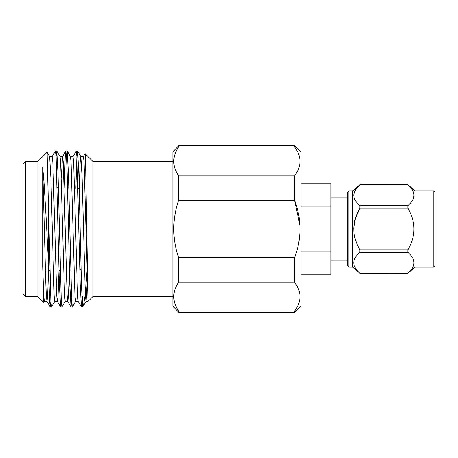 <?xml version="1.0" encoding="UTF-8"?>
<svg xmlns="http://www.w3.org/2000/svg" width="458" height="458" viewBox="0 0 458 458"><rect width="100%" height="100%" fill="white"/><g stroke="black" fill="none" stroke-linecap="round" stroke-linejoin="round"><path stroke-width="0.69" d="M300.998 183.773L330.962 183.773L330.962 274.228L300.998 274.228M299.938 225.668L294.568 200.266L294.568 175.757L178.563 175.757C172.197 166.214 172.197 156.636 178.563 147.024L294.568 147.024C301.77 156.619 301.77 166.197 294.568 175.757L294.631 175.672M298.433 244.309L298.57 243.639M298.582 243.559L299.641 236.442M298.284 288.603L294.568 282.243C301.77 291.838 301.77 301.416 294.568 310.976L178.563 310.976C172.197 301.433 172.197 291.855 178.563 282.243C172.197 291.786 172.197 301.364 178.563 310.976L178.563 312.19L294.568 312.19L294.568 310.976M178.563 257.734L178.563 282.243L294.568 282.243L294.568 257.734L178.563 257.734C172.197 238.607 172.197 219.451 178.563 200.266L294.568 200.266C301.77 219.376 301.77 238.538 294.568 257.734M330.962 251.843L300.998 251.843M300.998 206.157L330.962 206.157M178.563 312.19L172.884 306.144L172.884 151.856L178.563 145.81L294.568 145.81L300.998 151.856L300.998 306.144L294.568 312.19M22.9 164.05L22.9 293.95L25.396 296.452L25.396 161.548L22.9 164.05M60.261 270.294L58.996 270.334L58.052 295.891L57.399 301.404L54.794 301.404L54.147 295.891L50.895 177.807L49.653 156.653L47.065 152.222L37.888 161.399L37.888 296.601L43.768 302.48L44.449 301.347M50.895 301.45L50.26 307.066L49.578 300.568L48.359 260.842L46.281 220.527L44.123 183.973L42.691 166.998L42.691 266.384L43.768 302.48M48.359 260.842L48.359 202.739L47.1 152.233M87.323 280.193L86.087 301.347L85.371 295.891L82.119 177.807L80.877 156.653L77.545 150.934L76.898 156.876L75.862 188.198M83.362 156.653L85.114 153.665L85.532 159.916L88.051 301.404L84.072 162.109L83.419 156.596L80.82 156.596L80.167 162.109L79.211 188.301M78.215 301.404L75.616 301.404L74.963 295.891L71.093 162.67L70.469 156.653L67.194 150.98L66.507 156.55M68.815 187.86L67.555 187.935M69.404 270.008L68.46 295.891L67.807 301.404L65.208 301.404L64.555 295.891L60.685 162.67L60.061 156.653L56.786 150.98L56.099 156.55M45.966 270.747L45.691 280.193M42.691 166.998L45.691 280.193L46.304 295.33L46.991 301.404L44.386 301.404L43.739 295.891L42.691 266.384M46.991 301.404L47.638 295.891L48.571 270.661M49.59 156.596L52.195 156.596L52.847 162.109L56.718 295.33L57.336 301.347L60.616 307.02L59.368 284.2L56.116 156.876L55.464 150.934L52.132 156.653M61.303 177.807L62.546 156.653L65.82 150.98L65.196 157.432L64.2 187.832M60.004 156.596L62.603 156.596L63.256 162.109L67.126 295.33L67.75 301.347L71.024 307.02L69.776 284.2L67.177 173.8L66.525 156.876L65.82 150.98M70.412 156.596L73.011 156.596L73.664 162.109L77.534 295.33L78.158 301.347L81.432 307.02L80.19 284.2L76.933 156.876L76.286 150.934L72.954 156.653M79.812 270.14L79.824 269.682M87.043 270.558L85.28 294.488L83.396 306.007L82.383 305.062L81.45 284.2L78.85 173.8L77.602 150.98M75.673 301.347L72.341 307.066L71.694 301.124L68.442 173.8L67.194 150.98M65.265 301.347L61.933 307.066L61.286 301.124L58.029 173.8L56.786 150.98M54.857 301.347L51.525 307.066L50.872 301.118L48.359 202.739M83.259 306.19L82.383 307.066L82.383 296.131L81.432 307.02M71.711 301.45L71.024 307.02M61.303 301.45L60.616 307.02M84.054 188.456L84.415 169.082M86.024 301.404L88.051 301.404L92.848 296.601L92.848 161.399L85.114 153.665M294.568 145.81L294.568 147.024M178.563 175.757L178.563 200.266M178.563 145.81L178.563 147.024M330.962 197.971L347.662 197.971M348.91 267.169L347.662 265.921L347.662 192.079L348.91 190.831L348.91 267.169L352.66 267.169L352.66 190.831L359.879 184.797C351.778 191.707 351.778 198.64 359.879 205.596L359.879 208.201C351.778 222.021 351.778 235.887 359.879 249.799L407.895 249.799C415.99 235.973 415.99 222.107 407.895 208.201L359.879 208.201L355.437 218.197L353.69 229M353.69 195.194L355.437 189.795L359.879 184.797L407.895 184.797C415.99 191.753 415.99 198.686 407.895 205.596L359.879 205.596M355.437 239.809L354.452 236.099M355.437 268.211L354.452 266.356M352.66 267.169L359.879 273.231L407.981 273.128M433.852 190.831L433.852 267.169L435.1 265.921L435.1 192.079L433.852 190.831L415.114 190.831L415.114 267.169L407.895 273.203C415.99 266.293 415.99 259.36 407.895 252.404L359.879 252.404C351.778 259.314 351.778 266.247 359.879 273.203M359.879 252.404L359.879 249.799M407.895 208.201L407.895 205.596M407.895 184.797L359.879 184.769M407.895 252.404L407.895 249.799M79.234 188.301L77.969 188.261M58.401 187.648L57.136 187.608M81.06 269.642L79.801 269.682M70.664 269.968L69.398 270.008M49.859 270.621L48.6 270.661M37.888 161.548L25.396 161.548M37.888 296.452L25.396 296.452M83.396 306.007L86.087 301.347M77.545 150.934L76.286 150.934M67.137 150.934L65.878 150.934M56.729 150.934L55.47 150.934M82.383 307.066L81.49 307.066M72.341 307.066L71.076 307.066M61.933 307.066L60.668 307.066M51.525 307.066L50.26 307.066M50.208 307.02L46.928 301.347M172.884 161.548L92.848 161.548M172.884 296.452L92.848 296.452M330.962 260.029L347.662 260.029M348.91 190.831L352.66 190.831M407.895 273.231L359.879 273.231M415.114 190.831L407.895 184.769M433.852 267.169L415.114 267.169"/></g></svg>
